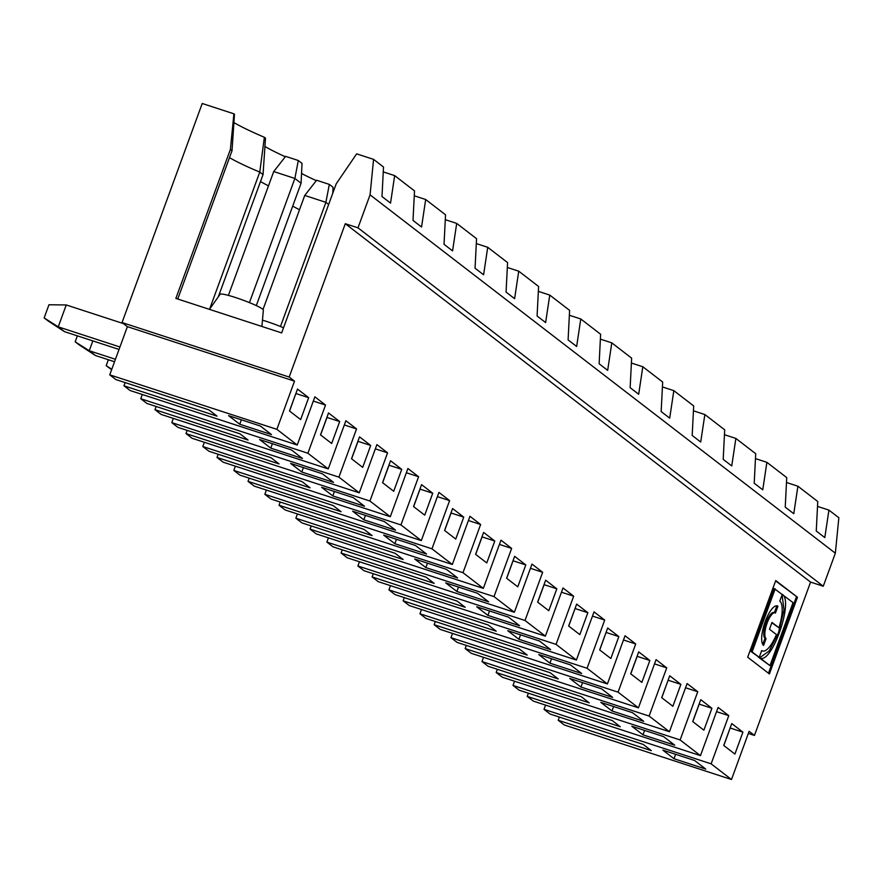 <?xml version="1.0" encoding="UTF-8"?>
<svg xmlns="http://www.w3.org/2000/svg" width="883" height="883" viewBox="0 0 883 883"><rect width="100%" height="100%" fill="white"/><g stroke="black" fill="none" stroke-linecap="round" stroke-linejoin="round"><path stroke-width="1.32" d="M669.722 675.782L661.709 697.691L672.868 706.29L680.892 684.38L669.722 675.782M661.786 697.747L668.111 680.175M668.199 680.241L680.892 684.38M632.537 712.691L600.804 702.349L611.963 710.947L643.696 721.301L632.537 712.691M47.87 320.783L44.15 317.913L48.962 304.767L66.247 304.955L58.234 326.853L64.437 331.633L47.87 320.783M119.945 346.986L58.234 326.853L44.15 317.913M538.762 654.557L549.932 663.166L581.665 673.508L570.495 664.91L538.762 654.557M551.555 658.729L549.932 663.166M519.16 648.85L527.228 655.065L434.138 624.711L440.286 629.436L607.405 683.95L587.063 668.276L419.933 613.762L426.07 618.497L519.16 648.85M599.756 649.965L606.08 632.394M606.157 632.46L618.851 636.599L607.681 628.001L599.667 649.899L610.837 658.508L618.851 636.599M276.876 429.348L109.746 374.845L127.384 326.655L122.053 322.549L289.183 377.052L294.514 381.158L276.876 429.348L297.229 445.021L314.867 396.831L325.529 405.054L307.891 453.244L328.244 468.917L345.882 420.727L356.555 428.939L338.917 477.14L359.26 492.813L376.898 444.613L387.571 452.836L369.933 501.025L390.286 516.698L407.913 468.509L418.586 476.732L400.948 524.921L421.301 540.595L438.939 492.405L449.602 500.617L431.975 548.818L452.317 564.491L469.955 516.29L480.628 524.513L462.99 572.703L483.332 588.376L500.97 540.186L511.643 548.409L494.005 596.599L514.359 612.272L531.985 564.082L542.659 572.294L525.021 620.484L545.374 636.157L563.012 587.968L573.674 596.191L556.047 644.38L576.389 660.054L594.027 611.864L604.7 620.076L592.482 616.091M631.4 363.034L642.813 366.754L638.685 394.248L630.142 387.67L631.643 358.156L611.798 342.858L607.67 370.352L599.127 363.774L600.628 334.26L580.782 318.973L576.643 346.467L568.1 339.889L569.612 310.375L549.756 295.077L545.628 322.571L537.085 315.993L538.597 286.478L518.74 271.191L514.612 298.686L506.069 292.096L507.57 262.582L487.725 247.295L483.597 274.79L475.054 268.211L476.555 238.697L456.699 223.399L452.571 250.893L444.028 244.315L445.54 214.801L425.683 199.514L421.555 227.008L413.012 220.43L414.513 190.905L394.668 175.618L390.54 203.112L381.997 196.534L383.498 167.019L373.575 159.37L356.655 153.852L336.224 183.796L281.655 332.913L175.872 298.41L230.386 149.448L233.907 113.819L202.218 103.488L122.053 322.549M642.813 366.754L662.669 382.041L661.157 411.566L669.7 418.145L673.828 390.65L693.685 405.937L692.184 435.451L700.716 442.03L704.855 414.535L724.7 429.833L723.199 459.348L731.742 465.926L735.87 438.432L755.716 453.719L754.214 483.233L762.757 489.822L766.885 462.328L786.742 477.615L785.23 507.129L793.773 513.707L797.901 486.213L786.488 482.493M568.729 626.08L575.054 608.508M556.047 644.38L388.917 589.877L395.054 594.601L488.144 624.965L496.202 631.179L403.123 600.815L409.259 605.55L576.389 660.054M525.021 620.484L357.891 565.981L364.039 570.716L457.118 601.069L465.186 607.283L372.107 576.93L373.277 573.729M573.674 596.191L561.456 592.206M388.917 589.877L390.463 585.639M545.374 636.157L378.244 581.654L372.107 576.93M537.714 602.184L544.127 584.678L556.82 588.818L545.65 580.208L537.637 602.118L548.796 610.716L556.82 588.818M539.48 641.014L507.747 630.672L518.917 639.27L550.65 649.623L539.48 641.014M568.652 626.014L579.822 634.612L587.835 612.703L576.665 604.104L568.652 626.014M520.529 634.844L518.917 639.27M575.142 608.564L587.835 612.703M611.798 342.858L600.385 339.138M494.005 596.599L326.876 542.096L333.023 546.82L426.103 577.184L434.171 583.387L341.081 553.034L342.251 549.833M542.659 572.294L530.44 568.31M357.891 565.981L359.447 561.754M514.359 612.272L347.229 557.769L341.081 553.034M506.699 578.288L513.1 560.782L525.793 564.921L514.634 556.323L506.61 578.233L517.78 586.831L525.793 564.921M508.465 617.129L476.732 606.776L487.891 615.374L519.623 625.727L508.465 617.129M489.513 610.948L487.891 615.374M580.782 318.973L569.358 315.242M462.99 572.703L295.86 518.2L301.997 522.935L395.087 553.288L403.145 559.502L310.065 529.138L311.235 525.937M511.643 548.409L499.425 544.414M326.876 542.096L328.432 537.857M483.332 588.376L316.202 533.873L310.065 529.138M475.683 554.403L482.085 536.886L494.778 541.025L483.608 532.427L475.595 554.336L486.765 562.935L494.778 541.025M477.438 593.233L445.705 582.879L456.875 591.489L488.608 601.831L477.438 593.233M458.498 587.052L456.875 591.489M549.756 295.077L538.343 291.357M431.975 548.818L264.845 494.303L270.982 499.038L364.072 529.392L372.129 535.606L279.05 505.253L280.22 502.052M480.628 524.513L468.409 520.529M295.86 518.2L297.405 513.961M452.317 564.491L285.187 509.977L279.05 505.253M444.657 530.506L451.07 513.001L463.763 517.14L452.593 508.542L444.579 530.44L455.738 539.049L463.763 517.14M446.423 569.336L414.69 558.994L425.86 567.592L457.593 577.946L446.423 569.336M427.482 563.166L425.86 567.592M518.74 271.191L507.328 267.461M400.948 524.921L233.818 470.418L239.966 475.142L333.046 505.506L341.114 511.721L248.024 481.356L249.205 478.156M449.602 500.617L437.383 496.632M264.845 494.303L266.39 490.076M421.301 540.595L254.172 486.091L248.024 481.356M413.641 506.61L420.043 489.105L432.736 493.244L421.577 484.646L413.553 506.555L424.723 515.153L432.736 493.244M415.407 545.451L383.675 535.098L394.833 543.696L426.566 554.049L415.407 545.451M396.456 539.27L394.833 543.696M487.725 247.295L476.301 243.576M369.933 501.025L202.803 446.522L208.951 451.257L302.03 481.61L310.099 487.824L217.008 457.46L218.178 454.27M418.586 476.732L406.368 472.747M233.818 470.418L235.375 466.18M390.286 516.698L223.156 462.195L217.008 457.46M382.626 482.725L389.028 465.22L401.721 469.359L390.551 460.749L382.538 482.659L393.708 491.257L401.721 469.359M384.381 521.555L352.648 511.213L363.818 519.811L395.551 530.164L384.381 521.555M365.441 515.374L363.818 519.811M108.366 359.734L106.192 365.694L111.633 369.69M456.699 223.399L445.286 219.679M338.917 477.14L171.788 422.626L177.924 427.361L271.015 457.714L279.072 463.928L185.993 433.575L187.163 430.374M387.571 452.836L375.352 448.851M202.803 446.522L204.348 442.284M359.26 492.813L192.13 438.299L185.993 433.575M351.6 458.829L358.012 441.323L370.705 445.462L359.536 436.864L351.522 458.763L362.692 467.372L370.705 445.462M353.366 497.67L321.633 487.317L332.803 495.915L364.536 506.268L353.366 497.67M334.425 491.489L332.803 495.915M817.503 506.389L828.927 510.109L824.799 537.604L816.256 531.025L817.757 501.511L797.901 486.213M828.927 510.109L838.85 517.747L835.34 553.211L823.265 586.235L810.572 582.096L754.457 735.429L748.342 733.442M723.828 745.539L730.153 727.967M607.405 683.95L625.043 635.749L635.716 643.972L618.078 692.162L638.431 707.835L656.069 659.645L666.731 667.868L649.093 716.058L669.446 731.731L687.084 683.541L697.758 691.753L680.12 739.954L700.462 755.627L718.1 707.426L728.773 715.649L711.135 763.839L544.005 709.336L550.153 714.071L643.232 744.424L651.301 750.638L558.211 720.274L559.38 717.073M680.12 739.954L512.99 685.44L519.127 690.175L612.217 720.528L620.274 726.742L527.195 696.389L528.365 693.188M692.802 721.643L699.215 704.137L711.908 708.276L700.738 699.678L692.725 721.577L703.894 730.186L711.908 708.276M694.568 760.484L662.835 750.131L674.005 758.729L705.738 769.082L694.568 760.484M734.91 754.071L742.923 732.173L731.764 723.563L723.74 745.473L734.91 754.071M730.23 728.022L742.923 732.173M675.627 754.303L674.005 758.729M754.457 735.429L749.115 731.323L731.488 779.512L564.358 725.009L558.211 720.274M711.135 763.839L731.488 779.512M700.462 755.627L533.332 701.113L527.195 696.389M728.773 715.649L716.555 711.665M544.005 709.336L545.551 705.098M797.459 597.261L775.749 580.539L747.691 657.217L769.402 673.939L797.459 597.261L775.616 580.904M768.475 673.221L796.4 596.919M761.654 650.705L762.548 650.992A26.457 8.377 108.1 0 1 761.709 650.55L759.214 657.349L751.058 651.544L774.126 588.497L793.033 602.592L769.965 665.639L759.446 657.526C770.66 666.919 794.214 601.422 782.283 594.325L779.788 601.135A26.457 8.377 108.1 0 1 778.927 627.769L771.863 622.802M760.285 657.934L758.387 657.184L769.965 665.639M759.214 657.349L752.117 651.886L775.186 588.84M751.058 651.544L752.117 651.886M774.369 612.725A13.687 4.327 108.1 0 0 773.938 612.493A13.687 4.327 108.1 0 0 765.815 623.431A13.687 4.327 108.1 0 0 765.009 638.277L762.757 644.458M766.069 638.619L763.574 645.44A20.982 6.645 108.1 0 1 764.81 622.67A20.982 6.645 108.1 0 1 777.25 605.893A20.982 6.645 108.1 0 1 777.923 606.246L775.429 613.067A13.687 4.327 108.1 0 0 774.987 612.835A13.687 4.327 108.1 0 0 766.874 623.773A13.687 4.327 108.1 0 0 766.069 638.619L765.009 638.277M762.548 650.992A26.457 8.377 108.1 0 0 776.433 634.59L769.501 629.248L771.996 622.438L778.927 627.769M782.084 594.855L784.005 609.921L778.475 632.769L769.115 651.014L759.766 657.714M631.82 726.234L642.99 734.844L674.722 745.186L663.552 736.588L631.82 726.234M644.612 730.407L642.99 734.844M106.192 365.694L111.799 369.26M77.351 335.849L75.165 341.809L78.896 344.668L95.452 355.529L114.536 361.754M425.683 199.514L414.27 195.783M307.891 453.244L140.772 398.741L146.909 403.465L239.988 433.829L248.057 440.043L154.978 409.679L156.148 406.478M356.555 428.939L344.326 424.955M171.788 422.626L173.333 418.399M328.244 468.917L161.114 414.414L154.978 409.679M320.584 434.944L326.997 417.427L339.69 421.566L328.52 412.968L320.507 434.877L331.666 443.476L339.69 421.566M322.35 473.774L290.617 463.42L301.787 472.03L333.52 482.372L322.35 473.774M303.399 467.593L301.787 472.03M292.714 206.103A70.375 7.45 -159.9 0 0 299.514 209.746M301.544 173.465A79.801 8.455 -159.9 0 0 316.324 180.64M332.759 193.256L333.046 187.262L329.326 184.392L325.893 202.339L304.745 195.441L316.622 180.253L329.326 184.392M328.653 204.47L325.893 202.339L280.463 326.511M298.299 160.496L285.606 156.357L273.719 171.545L294.878 178.454L298.299 160.496L302.019 163.366L301.081 183.222L294.878 178.454L249.436 302.615M512.99 685.44L514.535 681.212M649.093 716.058L481.975 661.555L488.111 666.279L581.191 696.643L589.259 702.857L496.18 672.493L502.317 677.228L669.446 731.731M496.18 672.493L497.35 669.292M481.975 661.555L483.52 657.316M618.078 692.162L450.948 637.658L457.096 642.394L550.175 672.747L558.244 678.961L465.153 648.597L471.301 653.332L638.431 707.835M465.153 648.597L466.323 645.407M450.948 637.658L452.504 633.431M434.138 624.711L435.308 621.511M419.933 613.762L421.478 609.535M403.123 600.815L404.293 597.614M140.772 398.741L142.318 394.502M109.746 374.845L115.894 379.58L208.973 409.933L217.041 416.147L123.951 385.794L130.099 390.518L297.229 445.021M123.951 385.794L125.121 382.593M289.183 377.052L345.297 223.708L357.99 227.847L370.065 194.834L373.575 159.37M233.907 122.571A79.801 8.455 -159.9 0 0 264.359 137.273L259.768 172.086L209.591 309.182M229.492 157.638A70.375 7.45 -159.9 0 0 259.768 172.086L263.046 174.602L265.485 138.145L264.359 137.273M177.748 299.028L232.019 150.717L234.47 114.26L233.907 113.819M264.922 146.468A79.801 8.455 -159.9 0 0 285.308 156.744M218.322 296.809L263.046 174.602M232.019 150.717L230.386 149.448M260.507 181.523A70.375 7.45 -159.9 0 0 268.487 185.849M325.529 405.054L313.31 401.07M302.494 458.487L291.335 449.877L259.602 439.535L270.761 448.134L302.494 458.487M272.383 443.707L270.761 448.134M289.569 411.048L295.893 393.476M295.971 393.542L308.664 397.681L297.505 389.072L289.481 410.981L300.65 419.58L308.664 397.681M271.478 434.591L260.308 425.992L228.576 415.639L239.746 424.237L271.478 434.591M241.368 419.811L239.746 424.237M294.514 381.158L127.384 326.655M115.441 359.293L89.249 350.75L95.452 355.529M92.847 340.904L89.249 350.75L75.165 341.809M119.039 349.447L64.437 331.633M66.247 304.955L123.41 323.597M262.483 320.154A23.035 2.439 20.1 0 1 266.633 321.456A23.035 2.439 20.1 0 1 283.52 327.792M301.081 183.222L256.302 305.606M228.399 295.397L273.719 171.545M209.47 309.37L220.11 294.271A23.035 2.439 20.1 0 1 235.618 297.56A23.035 2.439 20.1 0 1 263.355 310.099L261.92 326.478M357.99 227.847L823.265 586.235M370.065 194.834L835.34 553.211M263.013 309.48L304.745 195.441M345.297 223.708L810.572 582.096M649.866 660.495L638.707 651.886L630.683 673.795L641.853 682.393L649.866 660.495L637.096 656.29M604.7 620.076L587.063 668.276M394.668 175.618L383.255 171.898M776.698 605.793A20.982 6.645 -71.9 0 1 776.863 605.904L774.391 612.636M776.863 605.904L777.923 606.246M673.828 390.65L662.416 386.92M630.771 673.861L637.173 656.356M704.855 414.535L693.431 410.816M612.681 697.404L601.511 688.806L569.778 678.453L580.948 687.051L612.681 697.404M635.716 643.972L623.497 639.987M613.586 706.51L611.963 710.947M582.57 682.625L580.948 687.051M735.87 438.432L724.457 434.712M666.731 667.868L654.513 663.884M766.885 462.328L755.473 458.597M697.758 691.753L685.528 687.769M773.938 612.493L774.987 612.835"/></g></svg>
